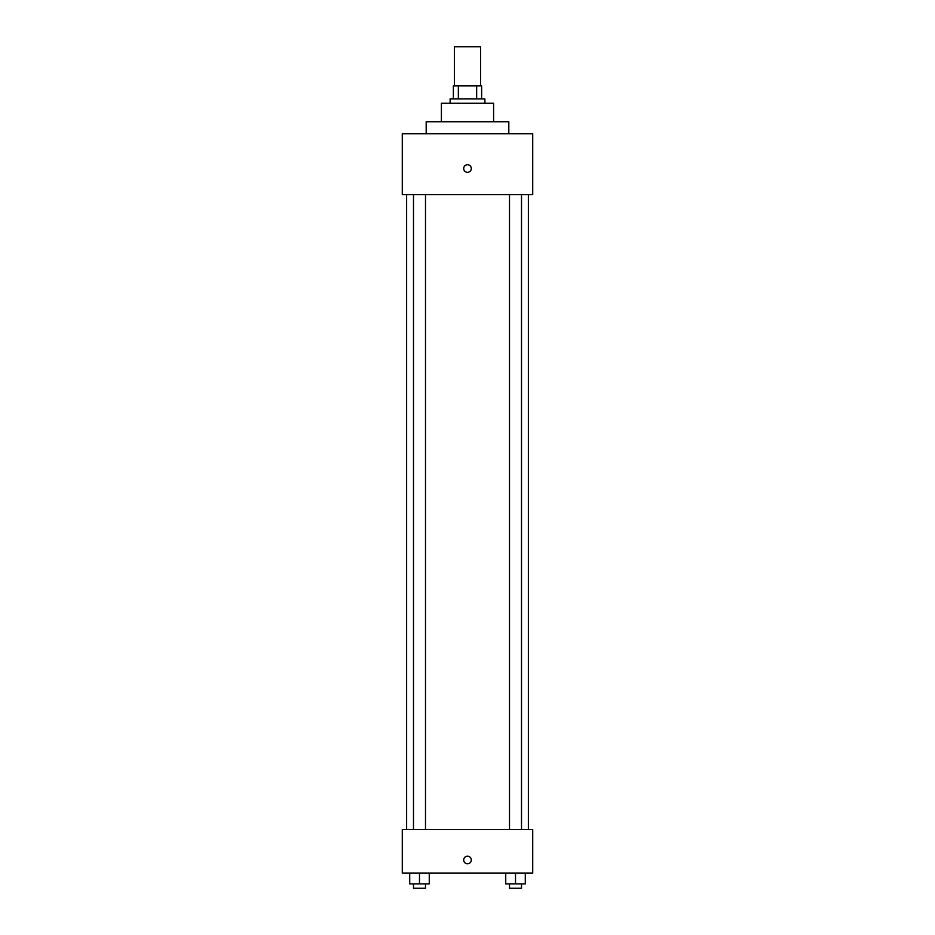 <?xml version="1.0" encoding="UTF-8"?>
<svg xmlns="http://www.w3.org/2000/svg" width="935" height="935" viewBox="0 0 935 935"><rect width="100%" height="100%" fill="white"/><g stroke="black" fill="none" stroke-linecap="round" stroke-linejoin="round"><path stroke-width="1.4" d="M480.543 85.891L480.543 46.75L454.457 46.75L454.457 85.891M458.349 98.935L458.349 85.891L453.37 85.891L453.37 98.935L453.37 85.891M458.349 85.891L481.63 85.891L481.63 98.935M476.651 98.935L476.651 85.891M450.109 103.282L450.109 98.935L484.891 98.935L484.891 103.282M441.402 121.772L441.402 103.282L493.598 103.282L493.598 121.772M426.185 133.728L426.185 121.772L508.815 121.772L508.815 133.728M402.272 133.728L532.728 133.728L532.728 194.609L402.272 194.609L402.272 133.728M467.5 172.32A3.81 3.81 0 0 1 464.204 166.617A3.81 3.81 0 0 1 470.796 166.617A3.81 3.81 0 0 1 467.5 172.32M402.272 829.544L532.728 829.544L532.728 873.033L402.272 873.033L402.272 829.544M467.5 863.788A3.81 3.81 0 0 1 464.204 858.085A3.81 3.81 0 0 1 470.796 858.085A3.81 3.81 0 0 1 467.5 863.788M505.73 873.033L505.73 883.902L525.295 883.902L525.295 873.033L525.295 883.902M515.512 883.902L515.512 873.033M521.508 883.902L521.508 888.25L509.505 888.25L509.505 883.902M409.705 873.033L409.705 883.902L429.27 883.902L429.27 873.033L429.27 883.902M419.488 883.902L419.488 873.033M425.495 883.902L425.495 888.25L413.492 888.25L413.492 883.902M528.38 829.544L528.38 194.609M406.62 829.544L406.62 194.609M509.505 194.609L509.505 829.544M521.508 194.609L521.508 829.544M425.495 829.544L425.495 194.609M413.492 829.544L413.492 194.609"/></g></svg>
